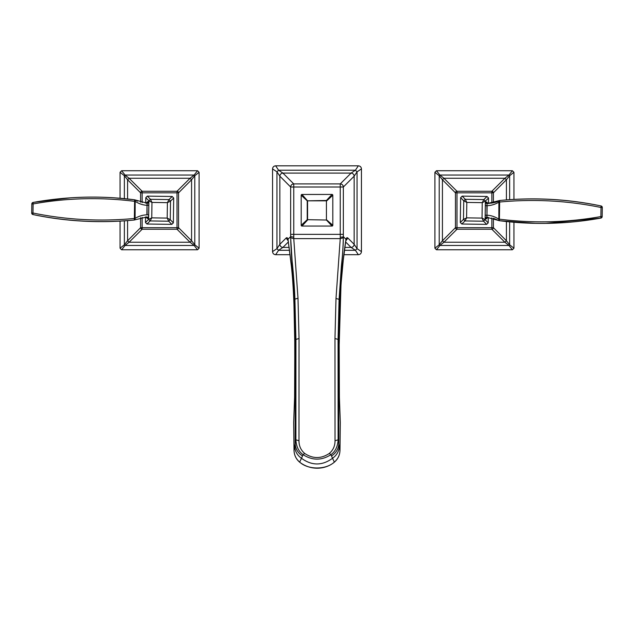 <?xml version="1.0" encoding="UTF-8"?>
<svg xmlns="http://www.w3.org/2000/svg" width="634" height="634" viewBox="0 0 634 634"><rect width="100%" height="100%" fill="white"/><g stroke="black" fill="none" stroke-linecap="round" stroke-linejoin="round"><path stroke-width="0.95" d="M358.258 165.942L355.412 170.213L351.085 173.098L340.244 183.915L293.756 183.915L293.756 187.014L290.657 187.014A3.099 3.099 0 0 1 293.756 183.915L282.915 173.098L278.588 170.213L276.955 171.846L279.84 176.173L290.657 187.014L290.657 236.593L290.657 234.358L340.244 234.358L340.244 187.014L293.756 187.014L293.764 238.622L340.236 238.622L340.244 237.156A3.099 0.563 0 0 0 343.343 236.593L343.343 187.014L354.16 176.173L354.16 244.336L347.884 238.051C347.052 237.306 346.418 237.75 345.99 239.375L343.343 236.593L343.335 237.79C343.279 245.279 342.622 254.717 341.385 266.114L339.087 299.343L339.507 301.641C339.658 279.943 342.701 264.632 343.343 236.593M340.244 183.915A3.099 3.099 0 0 1 343.343 187.014L340.244 187.014L340.244 183.915M290.657 192.482L290.665 237.79L292.131 261.145C293.376 272.176 294.691 290.427 294.905 299.121L295.935 339.42L295.888 439.83L294.025 450.425L293.693 422.426M343.335 237.79L340.236 238.622L335.996 298.456L334.966 338.501L335.021 440.749C335.045 445.908 333.151 450.14 329.331 453.437C321.113 458.897 312.887 458.897 304.669 453.437C300.849 450.14 298.955 445.908 298.979 440.749L299.034 338.501L297.996 298.242L293.764 238.622L290.665 237.79M339.975 450.449L338.81 443.848L338.699 342.55L339.507 301.641L340.038 304.463L339.182 344.959L339.396 397.336L340.307 422.402L339.975 450.425C339.808 455.164 337.93 459.087 334.348 462.186C326.09 469.168 311.579 471.205 299.652 462.186L303.107 454.681C298.709 451.59 296.3 446.637 295.888 439.83L298.979 440.749M304.669 453.437L303.107 454.681C312.38 460.609 321.636 460.609 330.893 454.681C335.291 451.59 337.7 446.637 338.112 439.83L338.065 339.412L339.087 299.343L335.996 298.456M294.025 450.449L294.017 450.433C294.231 455.188 296.118 459.079 299.676 462.107C308.092 469.929 325.9 469.929 334.324 462.107L330.893 454.681L329.331 453.437M331.519 455.957C336.028 453.033 338.453 448.999 338.81 443.848L338.112 439.83L335.021 440.749M299.652 462.186C296.07 459.087 294.192 455.164 294.017 450.433L293.685 422.41L294.596 397.336L294.818 344.999L293.954 304.415M339.222 368.465L339.396 397.336L340.307 422.402L339.983 450.433C339.769 455.188 337.882 459.079 334.324 462.107L334.348 462.186M340.038 304.589L340.038 304.463C341.179 271.067 344.841 246.42 345.998 239.256M345.538 241.887L351.085 247.411L344.785 247.411M361.317 251.516L357.045 248.663L354.16 244.336C353.938 246.166 352.916 247.197 351.085 247.411L355.412 250.295L358.258 254.567M275.742 165.942L278.588 170.213L355.412 170.213L357.045 171.846L357.045 248.663L355.412 250.295L344.428 250.295M361.317 169.001L357.045 171.846L354.16 176.173C353.938 174.334 352.908 173.312 351.085 173.098L282.915 173.098C281.084 173.312 280.062 174.342 279.84 176.173L279.84 244.336C280.062 246.174 281.084 247.197 282.915 247.411L288.454 241.887M293.756 237.164L290.657 236.593L288.002 239.256L290.895 261.612C292.234 272.216 293.257 286.441 293.946 304.288L294.485 301.435L295.301 342.582L295.19 443.848C295.547 448.999 297.972 453.033 302.481 455.957M288.058 239.929L288.002 239.256M288.01 239.375C287.582 237.75 286.948 237.306 286.116 238.051L279.84 244.336L276.955 248.663L278.588 250.295L282.915 247.411L289.215 247.411M272.683 169.001L276.955 171.846L276.955 248.663L272.683 251.516M290.095 254.702L275.655 254.702C273.777 254.511 272.739 253.481 272.557 251.603L272.565 251.595M275.742 254.567L278.588 250.295L289.564 250.295M272.557 251.603L272.557 168.913C272.739 167.027 273.777 165.997 275.655 165.815L358.345 165.815C360.223 165.997 361.261 167.027 361.443 168.913L361.443 251.603C361.261 253.481 360.223 254.511 358.345 254.702L343.905 254.702M332.802 195.224L332.81 225.284L332.034 226.061L301.974 226.061L307.569 220.03L307.569 200.827L326.431 200.827L326.431 219.681L332.81 225.284A0.777 0.777 0 0 1 332.034 226.061L326.431 220.03L326.431 200.479L326.772 200.827L332.802 195.224L332.026 194.448A0.777 0.777 0 0 1 332.802 195.224L332.026 194.448L326.431 200.479L307.569 200.827L301.966 194.456L301.19 195.232A0.777 0.777 0 0 1 301.966 194.456L301.19 195.232L307.228 200.827L307.228 219.689L301.198 225.284L301.974 226.061A0.777 0.777 0 0 1 301.198 225.284L301.974 226.061L301.198 225.284L301.19 195.232L301.966 194.456L332.026 194.448A0.777 0.777 0 0 1 332.802 195.224L332.026 194.448M332.034 226.061L332.81 225.284M326.431 220.03L307.569 219.689L326.431 220.03M602.173 216.574L602.173 216.574A1.553 1.553 -171.2 0 1 602.118 216.963A1.553 1.553 37.5 0 1 600.897 218.08L600.881 216.559L602.173 216.574L602.3 207.508A1.553 1.553 -179.2 0 0 601.064 205.971C567.668 198.981 533.876 197.158 499.679 200.495L487.15 203.538C493.585 202.999 497.563 202.04 499.085 200.677L498.887 201.224A1.553 1.07 -95.5 0 1 499.687 200.502L499.085 200.669A1.553 1.553 62.2 0 1 499.663 200.502C534.145 197.166 567.937 198.989 601.064 205.971C567.699 199.068 533.907 197.245 499.687 200.502L499.655 202.04C533.828 198.814 567.612 200.629 601.008 207.492L601.064 205.971A1.553 1.553 0.8 0 1 602.3 207.508L601.008 207.492L600.881 216.559C567.311 222.589 533.487 223.461 499.41 219.174L498.831 219.126L498.807 220.521L493.656 218.342M499.394 219.134L499.655 202.04L498.887 201.224L498.831 219.126C494.885 216.677 490.938 215.37 486.983 215.203L486.888 205.67L485.343 205.646L485.549 201.969A1.553 1.545 -89.2 0 0 487.07 203.538L487.261 203.538M602.3 207.508L602.3 207.508A1.553 1.553 0 0 0 601.064 205.971M535.754 223.358L499.402 220.711C533.487 225.015 567.319 224.143 600.897 218.08L545.779 223.382M486.698 217.898L486.286 218.881L485.39 218.857A1.553 1.545 90.8 0 1 486.952 217.327L499.378 220.711A1.553 1.553 0 0 1 498.807 220.521L499.402 220.711C533.479 225.015 567.319 224.143 600.897 218.08C567.161 224.167 533.321 225.038 499.402 220.711L499.41 219.174L498.625 219.99M486.643 217.914L487.895 217.359L486.286 218.881M487.07 203.538L486.888 205.67L487.07 203.538L488.093 203.53L486.524 201.961L486.904 202.959M487.15 203.538A1.553 1.545 90.8 0 1 485.62 201.969L486.524 201.961M487.895 217.359L486.952 217.327L487.118 205.662C491.081 205.606 495.059 204.41 499.069 202.064L499.632 202.072M488.188 222.883L485.105 219.673L482.03 218.08L483.536 221.203L486.666 224.373L488.188 222.883L488.267 217.383M486.666 224.373L461.79 224.024L460.308 222.494L460.649 197.626L462.178 196.136L487.055 196.485L483.837 199.567L482.244 202.65L485.367 201.137L488.537 198.014L488.465 203.522M485.311 218.849L485.208 215.172L486.754 215.188L486.88 217.327A1.553 1.545 -89.2 0 0 485.311 218.849L485.39 218.857M487.055 196.485L488.537 198.014M460.649 197.626L463.739 200.835L466.814 202.428L465.308 199.314L462.178 196.136M461.79 224.024L465.007 220.941L466.6 217.866L463.478 219.372L460.308 222.494M435.067 172.416L439.211 175.737L442.429 179.755L443.927 178.265L456.987 191.278L456.987 192.823L455.442 192.823A1.553 1.553 0 0 1 456.987 191.278L491.849 191.278A1.553 1.553 0 0 1 493.403 192.823L493.403 202.825M455.442 227.685L455.442 192.823L442.429 179.755L442.429 240.754L439.211 244.779L439.901 245.469L443.927 242.243L442.429 240.754L455.442 227.685L456.987 227.685L456.987 229.239A1.553 1.553 0 0 1 455.442 227.685M506.415 221.535L506.415 240.754L504.918 242.243L491.849 229.239L456.987 229.239L443.927 242.243L504.918 242.243L508.944 245.469L509.633 244.779L506.415 240.754L493.403 227.685A1.553 1.553 0 0 1 491.849 229.239L491.849 227.685L493.403 227.685L493.403 218.27M506.415 199.9L506.415 179.755L493.403 192.823L491.849 192.823L491.849 191.278L504.918 178.265L506.415 179.755L509.633 175.737L508.944 175.047L504.918 178.265L443.927 178.265L439.901 175.047L508.944 175.047L512.256 170.903M492.808 191.603A1.553 1.553 0 0 0 491.849 191.278A1.553 1.553 0 0 1 492.808 191.603L492.808 191.603M435.067 248.092L439.211 244.779L439.211 175.737L439.901 175.047L436.588 170.903M456.036 228.906A1.553 1.553 0 0 0 456.987 229.239A1.553 1.553 0 0 1 456.036 228.906L456.036 228.906M456.987 191.278A1.553 1.553 0 0 0 455.767 191.872L455.767 191.872A1.553 1.553 0 0 1 456.987 191.278M493.078 228.636A1.553 1.553 0 0 0 493.403 227.685A1.553 1.553 0 0 1 493.078 228.636L493.07 228.644M513.778 248.092L509.633 244.779L509.633 221.86M436.58 249.614L439.901 245.469L508.944 245.469L512.256 249.614M509.633 199.662L509.633 175.737L513.778 172.416M31.827 203.934L31.827 203.934A1.553 1.553 8.8 0 1 31.882 203.554A1.553 1.553 -143.2 0 1 33.103 202.436L33.119 203.95L31.827 203.934L31.7 213.008A1.553 1.553 0.8 0 0 32.936 214.546C66.332 221.535 100.124 223.358 134.321 220.014L135.113 219.293A1.553 1.07 84.5 0 1 134.313 220.014L134.915 219.839A1.553 1.553 -117.8 0 1 134.337 220.006C99.506 223.327 65.714 221.504 32.936 214.546C66.126 221.432 99.918 223.255 134.313 220.014L134.345 218.468C100.172 221.702 66.388 219.879 32.992 213.016L32.936 214.546A1.553 1.553 -179.2 0 1 31.7 213L32.992 213.016L33.119 203.95C66.689 197.919 100.513 197.047 134.59 201.335L135.169 201.382L135.193 199.987L137.523 201.144M134.606 201.374L134.345 218.468L135.113 219.293L135.169 201.382C139.115 203.839 143.062 205.147 147.017 205.305L147.112 214.847L148.657 214.863L148.451 218.548A1.553 1.545 90.8 0 0 146.929 216.971L145.907 216.979L147.476 218.548L147.096 217.549M32.936 214.546A1.553 1.553 0 0 1 31.7 213.008L31.7 213M114.572 197.848L134.598 199.797C100.521 195.494 66.681 196.374 33.103 202.436L70.2 197.848M147.302 202.618L147.714 201.628L148.61 201.66A1.553 1.545 -89.2 0 1 147.048 203.181L134.622 199.797A1.553 1.553 0 0 1 135.193 199.987L134.598 199.797C100.774 195.462 66.942 196.342 33.103 202.436M147.357 202.595L146.105 203.157L147.714 201.628M134.915 219.839L146.85 216.971A1.553 1.545 -89.2 0 1 148.38 218.548L147.476 218.548M146.105 203.157L147.048 203.181L146.882 214.855C142.919 214.902 138.941 216.099 134.931 218.445L134.368 218.437M135.383 200.518A1.553 1.078 -82.7 0 0 134.598 199.797L134.59 201.335L135.375 200.518M145.812 197.626L148.895 200.835L151.97 202.428L150.464 199.314L147.334 196.136L145.812 197.626L145.733 203.134M147.334 196.136L172.21 196.485L173.692 198.014L173.351 222.883L171.822 224.373L146.945 224.024L150.163 220.941L151.756 217.866L148.633 219.372L145.463 222.494L145.535 216.987M148.689 201.66L148.792 205.345L147.246 205.321L147.12 203.189A1.553 1.545 90.8 0 0 148.689 201.66L148.61 201.66M146.945 224.024L145.463 222.494M173.351 222.883L170.261 219.673L167.186 218.08L168.692 221.203L171.822 224.373M172.21 196.485L168.993 199.567L167.4 202.65L170.522 201.137L173.692 198.014M198.933 248.092L194.789 244.779L191.571 240.754L190.073 242.243L177.013 229.239L177.013 227.685L178.558 227.685A1.553 1.553 0 0 1 177.013 229.239L142.151 229.239A1.553 1.553 0 0 1 140.597 227.685L140.597 217.684M178.558 192.823L178.558 227.685L191.571 240.754L191.571 179.755L194.789 175.737L194.099 175.047L190.073 178.265L191.571 179.755L178.558 192.823L177.013 192.823L177.013 191.278A1.553 1.553 0 0 1 178.558 192.823M127.585 198.973L127.585 179.755L129.082 178.265L142.151 191.278L177.013 191.278L190.073 178.265L129.082 178.265L125.056 175.047L124.367 175.737L127.585 179.755L140.597 192.823A1.553 1.553 0 0 1 142.151 191.278L142.151 192.823L140.597 192.823L140.597 202.238M127.585 220.608L127.585 240.754L140.597 227.685L142.151 227.685L142.151 229.239L129.082 242.243L127.585 240.754L124.367 244.779L125.056 245.469L129.082 242.243L190.073 242.243L194.099 245.469L125.056 245.469L121.744 249.614M141.192 228.906A1.553 1.553 0 0 0 142.151 229.239A1.553 1.553 0 0 1 141.192 228.906L141.192 228.906M198.933 172.416L194.789 175.737L194.789 244.779L194.099 245.469L197.412 249.614M177.964 191.603A1.553 1.553 0 0 0 177.013 191.278A1.553 1.553 0 0 1 177.964 191.603L177.964 191.603M177.013 229.239A1.553 1.553 0 0 0 178.233 228.636L178.233 228.636A1.553 1.553 0 0 1 177.013 229.239M140.922 191.872A1.553 1.553 0 0 0 140.597 192.823A1.553 1.553 0 0 1 140.922 191.872L140.93 191.872M120.222 172.416L124.367 175.737L124.367 198.648M197.42 170.903L194.099 175.047L125.056 175.047L121.744 170.903M124.367 220.846L124.367 244.779L120.222 248.092M340.244 237.156L340.244 234.358L343.343 234.358M297.996 298.242L294.905 299.121L294.485 301.435C294.311 279.443 291.283 264.552 290.657 236.593M299.034 338.501L295.935 339.42L294.818 345.102M334.966 338.501L338.065 339.412L339.19 345.015L339.222 368.394M294.731 446.463C295.04 451.353 297.259 455.267 301.396 458.216C311.801 465.855 322.199 465.855 332.604 458.216C336.741 455.267 338.96 451.353 339.269 446.463M293.701 422.093L294.604 397.312L294.778 368.465M294.778 368.394L294.731 333.46L293.946 304.352C293.479 290.277 292.623 277.534 291.371 266.122L288.105 240.175M339.182 345.062L341.021 284.286L343.271 260.13L345.99 239.375M347.884 238.051L345.704 240.991M286.116 238.051L288.296 240.991M301.198 225.284L301.974 226.061M498.617 219.99A1.553 1.078 97.3 0 0 499.402 220.711M485.105 219.673L485.367 201.137L483.837 199.567L465.308 199.314L463.739 200.835L463.478 219.372L465.007 220.941L483.536 221.203L485.105 219.673M485.208 215.172L485.343 205.646M482.244 202.65L466.814 202.428L466.6 217.866L482.03 218.08L482.244 202.65M491.849 203.157L491.849 192.823L456.987 192.823L456.987 227.685L491.849 227.685L491.849 217.882M148.895 200.835L148.633 219.372L150.163 220.941L168.692 221.203L170.261 219.673L170.522 201.137L168.993 199.567L150.464 199.314L148.895 200.835M148.792 205.345L148.657 214.863M151.756 217.866L167.186 218.08L167.4 202.65L151.97 202.428L151.756 217.866M142.151 217.359L142.151 227.685L177.013 227.685L177.013 192.823L142.151 192.823L142.151 202.626M488.093 203.53L486.849 202.943M493.403 192.823L491.849 191.278M513.936 222.249L513.936 248.219L512.383 249.764L436.461 249.764L434.908 248.219L434.908 172.297L436.461 170.744L512.383 170.744L513.936 172.29L513.936 199.393M145.907 216.979L147.151 217.573M140.597 227.685L142.151 229.239M120.064 198.26L120.064 172.29L121.617 170.744L197.539 170.744L199.092 172.29L199.092 248.219L197.539 249.764L121.617 249.764L120.064 248.219L120.064 221.123"/></g></svg>

